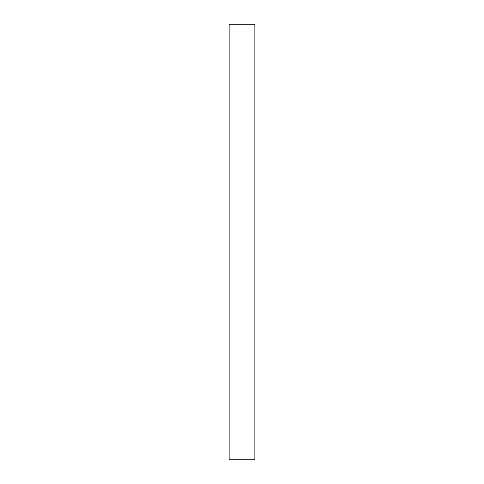 <?xml version="1.0" encoding="UTF-8"?>
<svg xmlns="http://www.w3.org/2000/svg" width="484" height="484" viewBox="0 0 484 484"><rect width="100%" height="100%" fill="white"/><g stroke="black" fill="none" stroke-linecap="round" stroke-linejoin="round"><path stroke-width="0.73" d="M254.862 459.8L229.138 459.8L229.138 24.2L254.862 24.2L254.862 459.8"/></g></svg>
